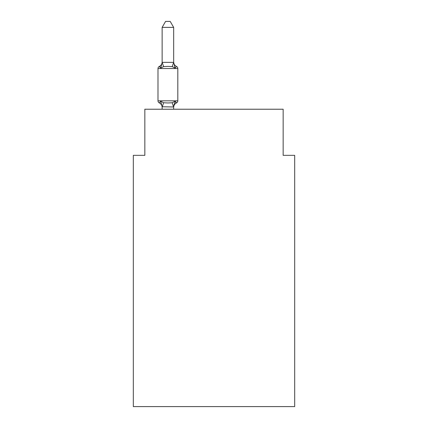 <?xml version="1.0" encoding="UTF-8"?>
<svg xmlns="http://www.w3.org/2000/svg" width="428" height="428" viewBox="0 0 428 428"><rect width="100%" height="100%" fill="white"/><g stroke="black" fill="none" stroke-linecap="round" stroke-linejoin="round"><path stroke-width="0.64" d="M294.683 406.6L294.683 155.332L283.154 155.332L283.154 109.231L144.846 109.231L144.846 155.332L133.317 155.332L133.317 406.6L294.683 406.6M173.661 107.449A5.072 5.072 0 0 1 176.513 102.886L175.1 101.265L176.513 102.886A2.306 2.306 0 0 0 177.807 100.815L177.807 68.539A2.306 2.306 0 0 0 176.513 66.468L175.1 68.089L176.513 66.468L175.1 68.089L176.513 66.468L175.1 68.089L176.513 66.468L175.1 68.089L176.513 66.468L175.1 68.089L176.513 66.468L175.1 68.089L176.513 66.468L175.1 68.089L176.513 66.468L175.1 68.089L176.513 66.468L175.1 68.089L176.513 66.468L175.1 68.089L176.513 66.468L175.1 68.089L176.513 66.468L175.1 68.089L176.513 66.468L175.1 68.089L176.513 66.468L175.1 68.089L176.513 66.468L175.1 68.089L176.513 66.468L175.1 68.089L176.513 66.468L175.1 68.089L176.513 66.468L175.1 68.089L172.222 66.608L167.894 66.377L163.571 66.608L160.693 68.089L159.28 66.468A2.306 2.306 0 0 0 157.986 68.539L157.986 100.815A2.306 2.306 0 0 0 159.28 102.886L160.693 101.265L159.28 102.886A2.306 2.306 0 0 1 157.986 100.815A2.306 2.306 0 0 0 159.28 102.886L160.693 101.265L163.571 102.747L167.894 102.977L172.222 102.747L175.1 101.265L176.513 102.886L175.855 102.57M160.693 68.089L159.28 66.468L160.693 68.089L159.28 66.468L160.693 68.089L159.28 66.468L160.693 68.089L159.28 66.468L160.693 68.089L159.28 66.468L160.693 68.089L159.28 66.468L160.693 68.089L159.28 66.468L160.693 68.089L159.28 66.468L160.693 68.089L159.28 66.468L160.693 68.089L162.228 62.354L173.661 62.381L175.1 68.089L176.513 66.468A5.072 5.072 0 0 1 173.661 61.91M162.132 109.231L162.132 106.765L162.132 107.449L162.132 106.765L162.132 107.449L162.132 106.765L162.132 107.449L162.132 106.765L162.132 107.449L162.132 106.765L162.132 107.449L162.132 106.765L162.132 107.449L162.132 106.765L162.132 107.449L162.132 106.765L162.132 107.449L162.132 106.765L162.132 107.449L162.132 106.765L173.661 106.973L174.201 104.052L173.661 106.856M162.132 61.91A5.072 5.072 0 0 1 159.28 66.468L159.938 66.784L159.28 66.468A2.306 2.306 0 0 0 157.986 68.539A2.306 2.306 0 0 1 159.28 66.468A2.306 2.306 0 0 0 157.986 68.539A2.306 2.306 0 0 1 159.28 66.468L159.938 66.784L159.28 66.468A2.306 2.306 0 0 0 157.986 68.539A2.306 2.306 0 0 1 159.28 66.468L159.938 66.784L159.28 66.468A2.306 2.306 0 0 0 157.986 68.539A2.306 2.306 0 0 1 159.28 66.468L159.938 66.784L159.28 66.468A2.306 2.306 0 0 0 157.986 68.539A2.306 2.306 0 0 1 159.28 66.468L159.938 66.784L159.28 66.468A2.306 2.306 0 0 0 157.986 68.539A2.306 2.306 0 0 1 159.28 66.468L159.938 66.784L159.28 66.468A2.306 2.306 0 0 0 157.986 68.539A2.306 2.306 0 0 1 159.28 66.468L159.938 66.784L159.28 66.468A2.306 2.306 0 0 0 157.986 68.539A2.306 2.306 0 0 1 159.28 66.468L159.938 66.784L159.28 66.468A2.306 2.306 0 0 0 157.986 68.539A2.306 2.306 0 0 1 159.28 66.468L159.938 66.784M173.661 27.392L162.132 27.392L165.593 21.4L170.2 21.4L173.661 27.392L173.661 62.59M162.132 62.59L162.132 27.392M162.132 107.449A5.072 5.072 0 0 0 159.28 102.886A2.306 2.306 0 0 1 157.986 100.815A2.306 2.306 0 0 0 159.28 102.886A2.306 2.306 0 0 1 157.986 100.815A2.306 2.306 0 0 0 159.28 102.886A2.306 2.306 0 0 1 157.986 100.815A2.306 2.306 0 0 0 159.28 102.886A2.306 2.306 0 0 1 157.986 100.815A2.306 2.306 0 0 0 159.28 102.886A2.306 2.306 0 0 1 157.986 100.815A2.306 2.306 0 0 0 159.28 102.886A2.306 2.306 0 0 1 157.986 100.815A2.306 2.306 0 0 0 159.28 102.886A2.306 2.306 0 0 1 157.986 100.815A2.306 2.306 0 0 0 159.28 102.886A2.306 2.306 0 0 1 157.986 100.815A2.306 2.306 0 0 0 159.28 102.886L160.693 101.265L162.132 106.765M172.222 66.608L173.661 62.381M173.661 109.231L173.661 106.973M175.1 101.265L173.661 106.765M157.986 100.815L177.807 100.815M177.807 68.539L157.986 68.539M163.571 102.747L162.228 107.005M172.222 102.747L173.565 107.005M162.228 62.354L163.571 66.608"/></g></svg>
